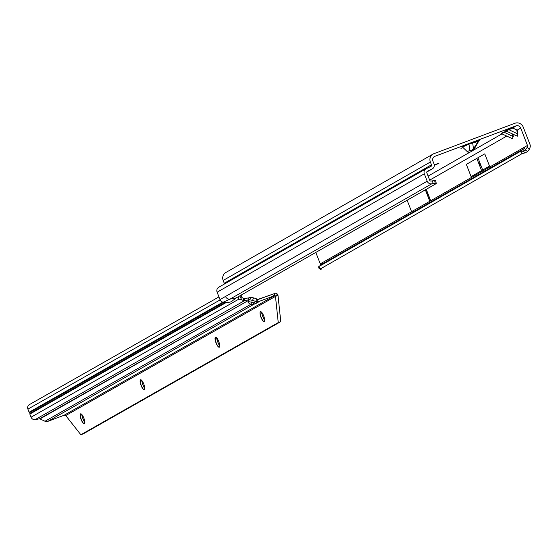 <?xml version="1.0" encoding="UTF-8"?>
<svg xmlns="http://www.w3.org/2000/svg" width="558" height="558" viewBox="0 0 558 558"><rect width="100%" height="100%" fill="white"/><g stroke="black" fill="none" stroke-linecap="round" stroke-linejoin="round"><path stroke-width="0.84" d="M434.236 164.763L438.958 163.243L434.291 165.426M468.176 143.964L473.609 141.934A1.876 1.646 -106.8 0 0 472.689 143.043L470.729 143.413L462.463 147.019A1.876 0.907 67.3 0 0 461.647 146.691L468.176 143.964A1.876 0.907 -112.7 0 1 468.992 144.292L469.836 150.493A3.948 2.964 -7.8 0 0 473.484 148.846L478.178 141.39L472.689 143.043L473.484 148.846M460.943 148.393L462.045 147.919L460.943 148.393M480.103 164.373L479.629 163.64L479.643 164.638L480.257 165.321L480.103 164.373M427.923 194.017L427.923 195.007L428.558 195.642M512.056 138.391L512.879 138.782L512.844 136.438L503.902 132.127L506.441 131.095M506.81 131.269L501.621 133.488M512.537 138.761L501.105 133.453L503.902 132.127M516.659 135.761L517.489 136.145L517.447 133.801L508.505 129.498L512.46 127.887L517.203 130.112L512.718 128.11L506.225 130.851M517.14 136.124L505.715 130.823L508.505 129.498M516.847 135.992L517.901 133.913L517.203 130.112L520.712 128.11A3.76 3.606 -119.7 0 0 515.976 125.878L434.919 156.31A3.76 3.606 -119.7 0 0 432.903 161.081L433.998 163.878A4.129 3.962 60.3 0 1 432.101 168.983L427.449 171.229A1.318 1.262 -119.7 0 0 426.849 172.854L429.723 180.234A1.318 1.262 -119.7 0 0 431.174 181.071L432.506 180.834L433.078 183.582L431.739 183.819A4.129 3.962 -119.7 0 1 427.191 181.19L424.317 173.803A4.129 3.962 -119.7 0 1 426.214 168.697L430.86 166.458A1.318 1.262 60.3 0 0 431.467 164.833L430.371 162.029A6.577 6.305 -119.7 0 1 433.894 153.687L514.95 123.255A6.577 6.305 -119.7 0 1 523.251 127.154L530.002 144.487A4.129 3.962 60.3 0 1 530.1 147.284L529.549 149L527.645 151.413L525.496 152.759L522.958 151.204L520.405 151.371L522.051 153.659L320.369 268.914L320.941 269.709L318.82 268.077M484.756 153.855L489.526 166.089L471.105 176.621L466.335 164.38L484.756 153.855L466.335 164.38M520.712 128.11L527.47 145.436A1.318 1.262 -119.7 0 1 527.505 146.329L527.136 147.472L529.549 149M512.844 134.108L513.297 136.55L512.244 138.621M319.985 265.706L320.299 264.743A1.318 1.262 60.3 0 0 320.271 263.85L315.814 252.425M430.72 200.768L411.574 211.67L407.124 200.245M322.615 263.788L524.297 148.526L520.405 151.371L318.73 266.626L322.615 263.788L323.033 262.274L320.271 263.85M524.297 148.526L524.708 147.019L430.706 200.74L426.249 189.308M319.329 267.638L318.757 267.896L318.73 266.626L320.369 268.914M433.022 154.099L225.816 272.513A6.577 6.305 60.3 0 0 223.165 280.444L224.26 283.241A1.318 1.262 -119.7 0 1 224.309 284.078M219.008 287.112A4.129 3.962 60.3 0 0 217.111 292.218L219.991 299.597L225.516 296.444A4.129 3.962 60.3 0 0 230.063 299.081L431.739 183.819M432.506 180.834L434.675 180.68A5.636 0.516 168.3 0 1 435.7 180.764L436.272 183.582L236.069 297.993L231.207 301.78L228.194 302.492L223.144 302.234A4.129 3.962 -119.7 0 1 219.991 299.597M435.7 180.764L436.265 183.512A5.636 0.516 168.3 0 0 435.24 183.429L433.078 183.582M236.069 297.993L230.063 299.081L223.144 302.234M318.757 267.896L320.906 269.681L322.35 267.387M522.051 153.659L525.496 152.759M522.958 151.204L525.217 149.976L527.136 147.472M525.217 149.976L527.645 151.413M515.976 125.878L512.718 128.11M517.901 133.913L517.447 133.801L516.75 130M513.297 136.55L512.844 136.438L512.377 133.885M411.588 211.698L323.033 262.274M429.8 201.257L425.342 189.832M481.582 170.629L476.93 158.702M482.691 170.002L478.039 158.074M478.471 140.776L479.427 140.337L478.178 141.39A1.876 1.646 -106.8 0 1 479.099 140.281L478.464 140.776M478.848 140.944L474.028 149.328A3.948 1.235 -150.1 0 0 473.972 148.7M471.845 151.33L469.369 152.362A4.694 2.26 -112.7 0 1 467.227 151.588L462.463 147.019M261.556 312.173A7.986 2.26 -110.6 0 0 262.895 316.846A7.986 2.26 -110.6 0 0 264.708 320.571M264.318 321.638A5.357 1.521 69.4 0 1 263.899 321.548A5.357 1.521 69.4 0 1 261.186 317.363A5.357 1.521 69.4 0 1 260.307 311.971A5.357 1.521 69.4 0 1 260.558 311.629M216.595 337.723A7.986 2.26 -110.6 0 0 217.934 342.396A7.986 2.26 -110.6 0 0 219.747 346.12M219.357 347.181A5.357 1.521 69.4 0 1 218.938 347.09A5.357 1.521 69.4 0 1 216.225 342.905A5.357 1.521 69.4 0 1 215.346 337.52A5.357 1.521 69.4 0 1 215.597 337.178M141.662 380.298A7.986 2.26 -110.6 0 0 142.994 384.971A7.986 2.26 -110.6 0 0 144.808 388.696M144.417 389.756A5.357 1.521 69.4 0 1 144.006 389.672A5.357 1.521 69.4 0 1 141.293 385.48A5.357 1.521 69.4 0 1 140.407 380.096A5.357 1.521 69.4 0 1 140.665 379.754M81.712 414.357A7.986 2.26 -110.6 0 0 83.051 419.03A7.986 2.26 -110.6 0 0 84.865 422.755M84.474 423.822A5.357 1.521 69.4 0 1 84.056 423.731A5.357 1.521 69.4 0 1 81.342 419.546A5.357 1.521 69.4 0 1 80.464 414.155A5.357 1.521 69.4 0 1 80.715 413.813M261.018 317.425A5.357 1.521 -110.6 0 0 264.234 321.68A5.357 1.521 -110.6 0 0 263.69 315.905A5.357 1.521 -110.6 0 0 260.474 311.65A5.357 1.521 -110.6 0 0 261.018 317.425M216.058 342.968A5.357 1.521 -110.6 0 0 219.273 347.222A5.357 1.521 -110.6 0 0 218.729 341.454A5.357 1.521 -110.6 0 0 215.514 337.199A5.357 1.521 -110.6 0 0 216.058 342.968M141.125 385.543A5.357 1.521 -110.6 0 0 144.341 389.798A5.357 1.521 -110.6 0 0 143.79 384.03A5.357 1.521 -110.6 0 0 140.574 379.775A5.357 1.521 -110.6 0 0 141.125 385.543M81.175 419.609A5.357 1.521 -110.6 0 0 84.391 423.864A5.357 1.521 -110.6 0 0 83.846 418.088A5.357 1.521 -110.6 0 0 80.631 413.834A5.357 1.521 -110.6 0 0 81.175 419.609M239.807 295.859L240.833 298.098L242.13 297.609L243.776 298.669A1.855 1.779 60.4 0 0 244.383 298.663L251.435 297.365L253.597 297.895A5.636 1.304 22.9 0 1 256.799 298.99L255.731 301.515L257.231 301.857L257.189 299.158L256.799 298.99M240.833 298.098L241.754 299.862L243.546 300.518A3.76 3.599 60.4 0 0 244.767 300.518L249.042 299.751L248.659 297.895M258.514 299.618L257.189 299.158M251.902 301.773L250.835 304.298L253.653 304.41L47.779 421.388A3.76 3.599 -119.6 0 1 44.996 421.255L40.002 418.905A0.942 0.9 60.4 0 0 39.458 418.828L249.733 299.737L250.668 297.519M40.002 418.905L249.733 299.737L252.53 300.42L253.597 297.895M249.705 299.737L250.584 297.54M243.546 300.518L243.776 298.669M242.13 297.609L241.077 295.133M257.231 301.857A3.76 3.599 60.4 0 0 258.535 301.641L255.92 303.127L253.165 302.973A4.694 1.088 -157.1 0 0 248.017 301.976A4.694 1.088 -157.1 0 0 250.835 304.298L44.996 421.255M220.117 299.904L27.9 409.119L29.114 412.229A0.565 0.537 60.4 0 0 29.644 412.592L29.986 413.471A0.565 0.537 60.4 0 0 29.839 414.092L31.053 417.203L238.852 299.13L237.987 296.898M39.458 418.828L35.182 419.595A3.76 3.599 -119.6 0 1 31.053 417.203M258.535 301.641L274.822 295.538L275.471 296.396L278.003 295.447L280.779 321.638L278.247 322.587L80.847 434.745L65.544 415.291L64.177 415.222L47.779 421.388M257.991 299.541L276.098 293.006L277.493 294.212L278.003 295.447M64.177 415.222L274.822 295.538L274.131 293.773M253.074 302.931L253.653 304.41L258.096 302.464L255.92 303.127M276.098 293.006L257.789 299.444M253.165 302.973L255.731 301.515A5.636 1.304 -157.1 0 0 252.53 300.42M241.754 299.862L238.852 299.13M27.9 409.119A3.76 3.599 -119.6 0 1 29.623 404.48L218.938 296.912M275.478 296.012L277.493 294.212M80.847 434.745L83.372 433.796L280.779 321.638M65.893 415.473L275.471 296.396L278.247 322.587M225.258 302.52L29.986 413.471M223.702 302.331L29.644 412.592M470.778 142.925A1.876 0.363 -110.8 0 0 470.729 143.413M501.028 133.383A0.565 0.544 -119.7 0 1 501.447 133.404M505.632 130.753A0.565 0.544 -119.7 0 1 506.05 130.774M502.06 133.829L473.393 150.214M470.331 151.964L428.112 176.091M433.964 156.861L434.919 156.31M473.609 141.934L479.099 140.281M527.47 145.436L524.708 147.019M429.688 180.129L506.797 136.061M431.467 164.833L224.26 283.241M223.165 280.444L430.371 162.029M432.101 168.983L426.807 172.01M424.317 173.803L217.111 292.218M225.516 296.444L427.191 181.19M434.675 180.68L435.24 183.429M426.117 189.385L430.574 200.81L426.124 189.378M467.227 151.588L469.836 150.493L471.831 151.337L474.028 149.328M248.903 299.772L248.519 297.923M35.182 419.595L244.767 300.518L244.383 298.663M241.196 295.433L239.835 295.942M29.114 412.229L222.83 302.164M273.483 296.026L272.806 294.282M29.839 414.092L226.199 302.527M426.8 172.024L432.331 168.865M218.778 287.237L425.977 168.823M29.421 404.585L218.938 296.905"/></g></svg>
